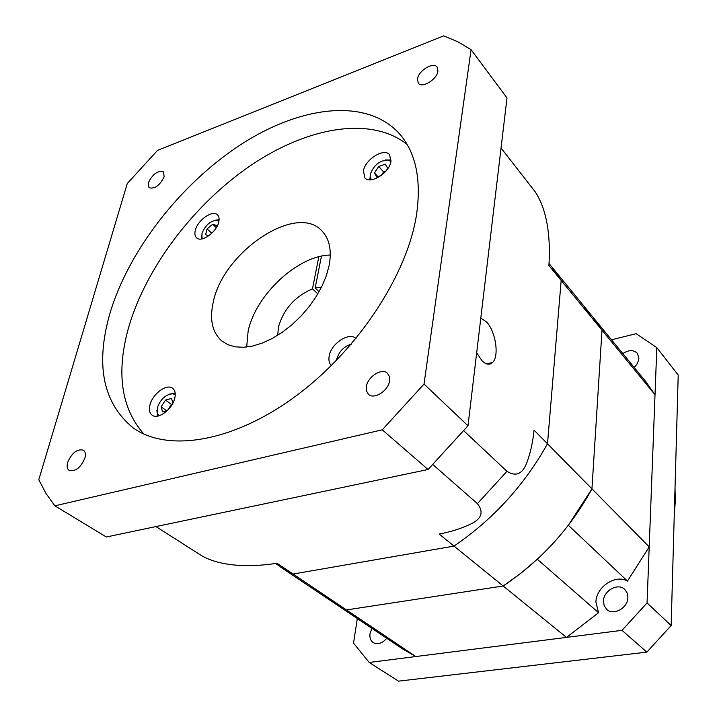 <?xml version="1.0" encoding="UTF-8"?>
<svg xmlns="http://www.w3.org/2000/svg" width="717" height="717" viewBox="0 0 717 717"><rect width="100%" height="100%" fill="white"/><g stroke="black" fill="none" stroke-linecap="round" stroke-linejoin="round"><path stroke-width="1.08" d="M584.068 307.665L592.932 317.12L602.002 330.187L591.946 488.842L568.348 525.274L627.483 581.084C615.527 573.985 596.212 586.909 595.908 602.056L598.561 612.721L566.475 637.404L415.824 656.539L402.999 649.19L333.53 602.567L322.56 594.008M549.016 263.533L645.963 381.829L655.015 394.744L649.208 546.883L627.483 581.084M501.049 148.016L534.963 191.484C549.303 212.635 550.333 244.981 548.89 265.514L561.178 280.472L547.492 443.769L561.178 280.472L552.144 267.351L561.178 280.472L655.015 394.744M463.845 430.827L506.955 471.32C516.339 477.244 523.168 473.785 527.443 460.941C530.697 451.88 532.901 441.618 534.057 430.146L547.492 443.769C524.315 485.23 493.162 519.341 454.013 546.103L503.164 586.004L520.65 573.439L537.302 559.26L598.561 612.721M432.96 464.679L477.423 503.639C484.244 512.368 481.483 519.413 469.142 524.772C460.466 528.796 450.473 531.889 439.154 534.04L454.013 546.103L293.101 574.03L454.013 546.103C493.162 519.341 524.315 485.23 547.492 443.769L591.946 488.842C570.275 528.519 540.681 560.9 503.164 586.004L566.475 637.404M592.932 317.12L602.002 330.187L591.946 488.842L649.208 546.883M155.947 526.583L202.167 556.034C224.376 568.231 256.525 566.511 277.04 563.23L346.49 609.925L503.164 586.004L346.49 609.925L333.53 602.567L346.49 609.925L415.824 656.539M622.804 353.571C628.764 349.779 633.622 349.699 637.386 353.338L638.91 358.375L638.605 360.391L636.768 364.433L634.169 367.427M386.75 638.282C382.233 643.454 377.716 644.897 373.198 642.62C370.581 640.72 369.515 637.754 370.008 633.711L371.917 628.325M627.895 597.575C627.895 608.016 613.402 616.037 606.725 609.387L604.18 605.686L603.472 600.989C603.589 590.521 618.144 582.58 624.803 589.455L627.205 593.04L627.895 597.575M675.02 488.116L675.315 501.174L674.276 514.6M611.52 339.795L636.185 333.692L656.817 347.628L647.066 602.934L671.148 625.556L646.859 652.12L398.535 681.15L369.201 662.463L353.535 643.113L357.326 618.538M647.066 602.934L622.015 630.342L646.859 652.12M656.817 347.628L678.21 375.045L671.148 625.556M622.015 630.342L369.201 662.463M536.307 665.044L511.194 667.984M275.301 563.499L293.101 574.03L280.096 566.717L333.53 602.567M148.338 182.799L149.019 187.746C154.782 189.189 159.837 185.506 164.157 176.696L163.485 171.838C157.74 170.359 152.685 174.016 148.338 182.799M417.455 79.013L418.28 83.181C421.937 88.693 437.083 79.453 437.935 71.117L437.128 67.075C433.453 61.492 418.387 70.696 417.455 79.013M366.369 386.651L366.512 391.052L368.475 394.305C373.987 399.996 388.444 390.774 389.564 380.772L389.394 376.497L387.521 373.324C382.009 367.516 367.597 376.649 366.369 386.651M67.649 462.42C66.627 466.283 67.129 468.954 69.173 470.433C75.473 471.795 80.725 467.663 84.902 458.046C85.87 454.255 85.377 451.629 83.396 450.168C77.113 448.734 71.861 452.821 67.649 462.42M175.262 394.708L172.582 393.732C165.609 394.52 160.518 399.208 157.31 407.776L157.355 413.53L159.049 415.788M169.472 394.144L175.19 393.194M351.303 344.16C343.784 346.472 338.926 351.545 336.73 359.369L336.596 360.293M336.354 360.534L336.981 358.249M349.233 344.752L351.536 343.891M390.908 161.621L388.489 160.142C379.947 160.133 373.88 164.883 370.277 174.383L370.232 177.198L371.46 179.779M369.936 179.85L370.348 174.043M385.387 159.99L391.115 160.079M218.99 220.764L217.574 220.191C210.664 220.549 205.465 224.932 201.997 233.339L201.925 237.408L202.624 238.761M215.548 220.146L219.097 219.778M195.302 230.363C194.477 233.715 194.899 236.198 196.583 237.811C201.414 242.982 216.615 232.254 218.73 222.091C219.492 218.828 219.07 216.409 217.466 214.84C212.626 209.588 197.525 220.209 195.302 230.363M363.429 171.013L364.863 177.825C370.286 184.923 389.555 172.815 390.971 161.289L389.582 154.729C384.142 147.496 364.989 159.515 363.429 171.013M356.062 338.478C348.964 331.702 330.967 343.649 329.166 356.188C328.476 360.203 329.193 363.34 331.326 365.598M149.943 404.988C148.813 409.703 149.521 413.091 152.067 415.125C157.883 420.063 172.403 409.308 174.769 398.222C175.817 393.633 175.127 390.335 172.698 388.336C166.882 383.281 152.443 393.902 149.943 404.988M246.675 347.046L248.118 331.281C255.44 295.037 297.824 255.44 330.286 255.037M329.193 265.209L326.468 275.364L322.148 285.832L316.358 296.318L309.26 306.491L301.041 316.063L291.962 324.747L282.292 332.276L272.326 338.433L262.341 343.058L252.644 346.033L243.502 347.297L235.167 346.831L227.863 344.68L221.759 340.933C212.124 332.249 209.319 319.164 213.352 301.66C223.516 251.739 296.336 202.678 321.834 230.811C329.408 238.636 331.863 250.099 329.193 265.209M143.839 434.036C121.236 408.269 116.073 373.064 128.361 328.404C145.443 268.194 193.348 204.892 250 165.95C306.535 127.294 370.375 115.491 407.068 144.377M416.613 214.168C407.579 274.548 357.649 350.792 295.081 396.618C232.478 442.577 167.339 452.445 133.21 427.932C103.069 403.232 95.253 365.24 109.755 313.974C128.388 250.592 180.702 183.677 241.011 144.458C301.149 105.48 367.498 97.413 399.987 134.375C415.869 152.981 421.408 179.582 416.613 214.168M318.832 256.776L312.46 288.87L317.819 293.907M312.46 288.87C294.956 296.417 283.6 309.206 278.384 327.239L277.748 335.278M476.671 352.818L481.923 360.66C486.063 364.702 489.621 365.285 492.615 362.417C499.471 356.125 495.626 331.093 486.431 321.834L480.793 318.115M127.25 183.57L38.79 479.727L45.969 493.413L54.868 505.826L382.269 429.815L424.025 384.079L471.078 49.661L457.975 41.846L443.742 35.85L157.462 150.445L127.25 183.57M471.078 49.661L507.009 97.942L467.986 425.781L428.04 469.51L382.269 429.815M54.868 505.826L106.331 536.988L428.04 469.51M467.986 425.781L424.025 384.079M321.539 287.087L315.139 288.046L321.431 256.166M319.065 291.747L315.139 288.046M216.256 227.755L216.821 225.488L212.653 224.313L207.061 228.92L205.582 234.728L208.88 235.696M201.656 238.958L201.692 235.391M211.82 233.24L207.061 228.92M216.283 227.63L212.653 224.313M385.674 171.39L387.718 168.271L385.316 164.139L378.71 166.469L374.471 172.914L376.819 177.063L381.139 175.566M172.914 403.088L171.524 398.446L165.555 400.068L161.092 406.763L162.571 411.872L167.33 410.608M157.543 416.138L156.906 410.465M377.895 176.696L374.471 172.914M385.818 171.166L383.613 171.937L381.327 175.423M383.613 171.937L378.71 166.469M166.595 410.796L161.092 406.763M172.295 404.218L171.453 404.451L167.402 410.527M171.453 404.451L165.555 400.068M477.423 503.639L506.955 471.32M172.582 393.732L174.5 393.104M388.489 160.142L390.451 159.855M217.574 220.191L219.088 219.913M486.691 363.895L492.615 362.417M201.925 237.408L201.791 238.931M370.232 177.198L369.784 179.16M157.355 413.53L157.256 415.51"/></g></svg>

